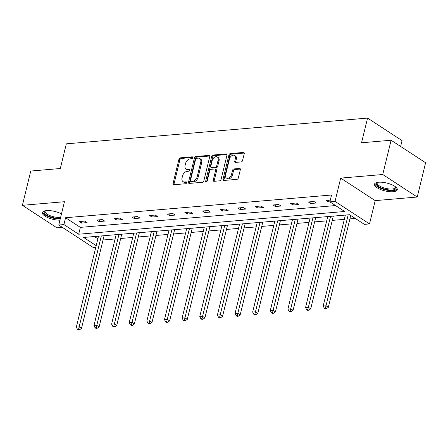 <?xml version="1.0" encoding="UTF-8"?>
<svg xmlns="http://www.w3.org/2000/svg" width="448" height="448" viewBox="0 0 448 448"><rect width="100%" height="100%" fill="white"/><g stroke="black" fill="none" stroke-linecap="round" stroke-linejoin="round"><path stroke-width="0.67" d="M192.718 157.696A1.03 0.694 -56.9 0 0 192.506 156.901A1.03 0.694 -56.9 0 0 192.17 156.822L180.382 157.83A1.473 0.991 -56.9 0 0 178.948 159.27L173.04 183.49A1.473 0.991 -56.9 0 0 173.348 184.632A1.473 0.991 -56.9 0 0 173.824 184.738L185.612 183.736A1.03 0.694 -56.9 0 0 186.62 182.722A1.03 0.694 -56.9 0 0 186.407 181.927A1.03 0.694 -56.9 0 0 186.071 181.849L184.548 181.978A4.721 3.17 -56.9 0 1 183.014 181.625A4.721 3.17 -56.9 0 1 182.045 177.979L182.538 175.958A4.721 3.17 -56.9 0 1 187.135 171.349L188.664 171.22A1.03 0.694 -56.9 0 0 189.666 170.212A1.03 0.694 -56.9 0 0 189.454 169.411A1.03 0.694 -56.9 0 0 189.123 169.338L187.594 169.467A4.721 3.17 -56.9 0 1 186.066 169.114A4.721 3.17 -56.9 0 1 185.097 165.463L185.59 163.447A4.721 3.17 -56.9 0 1 190.187 158.838L191.71 158.704A1.03 0.694 -56.9 0 0 192.718 157.696M393.142 191.722A11.721 4.038 13.7 0 1 380.565 189.515A11.721 4.038 13.7 0 1 374.478 184.201A11.721 4.038 13.7 0 1 378.594 182.23A11.721 4.038 13.7 0 1 391.171 184.442A11.721 4.038 13.7 0 1 397.258 189.756A11.721 4.038 13.7 0 1 393.142 191.722M59.954 220.164A11.721 4.038 13.7 0 1 47.886 217.65A11.721 4.038 13.7 0 1 42.392 212.587A11.721 4.038 13.7 0 1 46.508 210.616A11.721 4.038 13.7 0 1 61.471 213.937M417.245 197.025L382.749 174.513L340.698 178.108L375.2 200.62L417.245 197.025L425.6 162.753L391.104 140.241L361.542 142.772L367.556 118.093L66.326 143.842L60.312 168.515L30.755 171.041L22.4 205.313L56.896 227.825L62.345 227.36M391.104 140.241L382.749 174.513M241.147 161.924A1.473 0.991 -56.9 0 0 242.581 160.485L244.238 153.692A1.473 0.991 -56.9 0 0 243.936 152.55A1.473 0.991 -56.9 0 0 243.46 152.438L230.367 153.558A1.473 0.991 -56.9 0 0 228.928 154.997L223.026 179.217A1.473 0.991 -56.9 0 0 223.328 180.359A1.473 0.991 -56.9 0 0 223.804 180.471L236.897 179.351A1.473 0.991 -56.9 0 0 238.336 177.912L240.335 169.702A1.473 0.991 -56.9 0 0 240.033 168.56A1.473 0.991 -56.9 0 0 239.557 168.454L233.951 168.93A1.473 0.991 -56.9 0 0 232.512 170.369L231.521 174.44A3.948 2.649 -56.9 0 1 226.397 178.002A3.948 2.649 -56.9 0 1 225.585 174.95L229.471 159.001A3.948 2.649 -56.9 0 1 234.595 155.445A3.948 2.649 -56.9 0 1 235.407 158.497L234.763 161.151A1.473 0.991 -56.9 0 0 235.066 162.294A1.473 0.991 -56.9 0 0 235.542 162.406L241.147 161.924M95.788 247.318L93.268 247.537L58.766 225.025L64.45 201.718L22.4 205.313M58.766 225.025L63.913 224.582L78.691 234.226L344.652 211.495L329.874 201.852L335.02 201.41L369.516 223.922L364.375 224.364L349.597 214.721L83.63 237.451L96.191 245.65M330.305 200.094L325.931 200.469L328.261 201.986L329.874 201.852L331.548 194.998L65.582 217.728L63.913 224.582M340.698 178.108L335.02 201.41M209.737 156.638A1.473 0.991 -56.9 0 0 209.429 155.501A1.473 0.991 -56.9 0 0 208.953 155.389L195.86 156.509A1.473 0.991 -56.9 0 0 194.421 157.948L188.518 182.168A1.473 0.991 -56.9 0 0 188.821 183.31A1.473 0.991 -56.9 0 0 189.302 183.417L202.395 182.297A1.473 0.991 -56.9 0 0 203.829 180.858L209.737 156.638M213.114 155.03L226.206 153.916A1.473 0.991 -56.9 0 1 226.682 154.022A1.473 0.991 -56.9 0 1 226.985 155.165L221.082 179.385A1.473 0.991 -56.9 0 1 219.643 180.824L214.043 181.306A1.473 0.991 -56.9 0 1 213.562 181.194A1.473 0.991 -56.9 0 1 213.259 180.051L215.656 170.229A1.473 0.991 -56.9 0 0 215.354 169.092A1.473 0.991 -56.9 0 0 214.872 168.98L211.159 169.299A1.473 0.991 -56.9 0 0 209.72 170.738L207.228 180.964A1.03 0.694 -56.9 0 1 205.884 181.894A1.03 0.694 -56.9 0 1 205.671 181.098L211.674 156.475A1.473 0.991 -56.9 0 1 213.114 155.03L214.043 155.641L227.007 154.532M400.63 146.462L402.058 140.605L367.556 118.093M94.394 236.533L97.866 238.795M103.04 239.988L115.091 238.958M120.674 238.482L132.726 237.451M138.309 236.975L150.354 235.945M155.943 235.469L167.989 234.438M173.572 233.957L185.623 232.932M191.206 232.45L203.258 231.42M208.841 230.944L220.886 229.914M226.475 229.438L238.521 228.407M244.104 227.931L256.155 226.901M261.738 226.425L273.79 225.394M279.373 224.918L291.418 223.888M297.007 223.412L309.053 222.382M314.636 221.9L326.687 220.875M332.27 220.394L344.322 219.363M349.905 218.887L355.281 218.428M375.2 200.62L369.516 223.922M65.582 217.728L80.36 227.371L335.558 205.559M80.36 227.371L78.691 234.226M316.277 203.011L310.626 203.493L308.297 201.975L313.947 201.488L316.277 203.011M298.648 204.518L292.992 204.999L290.662 203.482L296.313 203L298.648 204.518M281.014 206.024L275.363 206.511L273.028 204.988L278.684 204.506L281.014 206.024M263.379 207.53L257.729 208.018L255.399 206.494L261.05 206.013L263.379 207.53M245.745 209.042L240.094 209.524L237.765 208.001L243.415 207.519L245.745 209.042M228.116 210.549L222.46 211.03L220.13 209.507L225.781 209.026L228.116 210.549M210.482 212.055L204.831 212.537L202.496 211.014L208.146 210.532L210.482 212.055M192.847 213.562L187.197 214.043L184.867 212.526L190.518 212.038L192.847 213.562M175.213 215.068L169.562 215.55L167.233 214.032L172.883 213.545L175.213 215.068M157.578 216.574L151.928 217.056L149.598 215.538L155.249 215.057L157.578 216.574M139.95 218.081L134.294 218.568L131.964 217.045L137.614 216.563L139.95 218.081M122.315 219.587L116.665 220.074L114.33 218.551L119.986 218.07L122.315 219.587M104.681 221.094L99.03 221.581L96.701 220.058L102.351 219.576L104.681 221.094M87.046 222.606L81.396 223.087L79.066 221.564L84.717 221.082L87.046 222.606M81.396 223.087L81.827 221.329M99.03 221.581L99.456 219.822M116.665 220.074L117.09 218.316M134.294 218.568L134.725 216.81M151.928 217.056L152.359 215.303M169.562 215.55L169.988 213.797M187.197 214.043L187.622 212.285M204.831 212.537L205.257 210.778M222.46 211.03L222.891 209.272M240.094 209.524L240.526 207.766M257.729 208.018L258.154 206.259M275.363 206.511L275.789 204.753M292.992 204.999L293.423 203.246M310.626 203.493L311.058 201.74M328.261 201.986L328.686 200.228M186.066 169.114L187.001 169.725A4.721 3.17 -56.9 0 0 188.53 170.072L187.594 169.467M189.7 169.977L188.53 170.072M183.014 181.625L183.949 182.235A4.721 3.17 -56.9 0 0 185.478 182.588L184.548 181.978M186.654 182.487L185.478 182.588M192.752 157.461L181.317 158.441A1.473 0.991 -56.9 0 0 179.878 159.88L173.975 184.1A1.473 0.991 -56.9 0 0 173.953 184.727M209.754 156.005L196.795 157.114A1.473 0.991 -56.9 0 0 195.356 158.558L189.454 182.778A1.473 0.991 -56.9 0 0 189.431 183.406M196.622 158.284A1.03 0.694 -56.9 0 0 195.614 159.292L190.434 180.555A1.03 0.694 -56.9 0 0 190.646 181.35A1.03 0.694 -56.9 0 0 190.982 181.429L192.59 181.294A4.721 3.17 -56.9 0 0 197.187 176.686L200.732 162.154A4.721 3.17 -56.9 0 0 199.763 158.502A4.721 3.17 -56.9 0 0 198.229 158.15L196.622 158.284M190.646 181.35L191.576 181.961A1.03 0.694 -56.9 0 0 191.912 182.039L190.982 181.429M199.763 158.502L200.693 159.107A4.721 3.17 -56.9 0 1 201.662 162.758L198.122 177.29A4.721 3.17 -56.9 0 1 193.519 181.899L191.912 182.039M215.354 169.092L216.283 169.697A1.473 0.991 -56.9 0 1 216.586 170.839L214.194 180.662A1.473 0.991 -56.9 0 0 214.172 181.294M214.043 155.641A1.473 0.991 -56.9 0 0 212.61 157.08L206.606 181.703A1.03 0.694 -56.9 0 0 206.578 181.849M218.142 160.037A3.948 2.649 -56.9 0 0 217.33 156.985A3.948 2.649 -56.9 0 0 212.206 160.546L210.834 166.163A1.473 0.991 -56.9 0 0 211.137 167.306A1.473 0.991 -56.9 0 0 211.618 167.412L215.331 167.093A1.473 0.991 -56.9 0 0 216.77 165.654L218.142 160.037L219.072 160.647A3.948 2.649 -56.9 0 0 218.26 157.595L217.33 156.985M211.137 167.306L212.072 167.91A1.473 0.991 -56.9 0 0 212.548 168.022L211.618 167.412M219.072 160.647L217.706 166.264A1.473 0.991 -56.9 0 1 216.266 167.703L212.548 168.022M234.595 155.445L235.53 156.055A3.948 2.649 -56.9 0 1 236.342 159.102L235.693 161.762A1.473 0.991 -56.9 0 0 235.67 162.394M226.397 178.002L227.332 178.606A3.948 2.649 -56.9 0 0 232.456 175.05L231.521 174.44M240.358 169.07L234.886 169.54A1.473 0.991 -56.9 0 0 233.447 170.979L232.456 175.05M244.261 153.059L231.297 154.168A1.473 0.991 -56.9 0 0 229.863 155.607L223.955 179.827A1.473 0.991 -56.9 0 0 223.933 180.46M98.504 236.18L76.328 327.13L79.156 326.889L81.486 328.412L104.087 235.704M78.574 329.202L77.442 329.297L78.378 329.907L79.503 329.806L78.574 329.202L101.326 235.939M77.442 329.297L76.328 327.13M81.486 328.412L79.503 329.806M116.133 234.674L93.962 325.623L96.79 325.382L99.12 326.906L121.722 234.198M96.208 327.695L95.077 327.79L96.006 328.395L97.138 328.3L96.208 327.695L118.961 234.433M95.077 327.79L93.962 325.623M99.12 326.906L97.138 328.3M133.767 233.167L111.597 324.117L114.419 323.876L116.754 325.394L139.35 232.691M113.837 326.183L112.711 326.284L113.641 326.889L114.772 326.794L113.837 326.183L136.595 232.926M112.711 326.284L111.597 324.117M116.754 325.394L114.772 326.794M60.39 218.366A10.147 3.494 13.7 0 1 50.585 216.882A10.147 3.494 13.7 0 1 45.136 210.806M45.444 210.75A9.391 3.237 -166.3 0 0 45.086 211.355A9.391 3.237 -166.3 0 0 51.01 216.003A9.391 3.237 -166.3 0 0 60.648 217.314M42.694 211.982A11.648 4.01 -166.3 0 0 50.07 217.269A11.648 4.01 -166.3 0 0 60.228 219.033M395.634 186.911A10.147 3.494 13.7 0 1 392.857 189.941A10.147 3.494 13.7 0 1 382.676 188.502A10.147 3.494 13.7 0 1 377.227 182.426M377.535 182.364A9.391 3.237 -166.3 0 0 377.177 182.969A9.391 3.237 -166.3 0 0 383.096 187.622A9.391 3.237 -166.3 0 0 395.427 187.421A9.391 3.237 -166.3 0 0 395.388 186.715M374.786 183.602A11.648 4.01 -166.3 0 0 382.161 188.888A11.648 4.01 -166.3 0 0 397.258 189.078M151.402 231.661L129.231 322.61L132.054 322.37L134.383 323.887L156.985 231.179M131.471 324.677L130.34 324.778L131.275 325.382L132.406 325.287L131.471 324.677L154.224 231.42M130.34 324.778L129.231 322.61M134.383 323.887L132.406 325.287M169.036 230.154L146.86 321.104L149.688 320.863L152.018 322.381L174.619 229.673M149.106 323.17L147.974 323.266L148.91 323.876L150.035 323.781L149.106 323.17L171.858 229.908M147.974 323.266L146.86 321.104M152.018 322.381L150.035 323.781M186.665 228.642L164.494 319.598L167.322 319.351L169.652 320.874L192.254 228.166M166.74 321.664L165.609 321.759L166.538 322.37L167.67 322.274L166.74 321.664L189.493 228.402M165.609 321.759L164.494 319.598M169.652 320.874L167.67 322.274M204.299 227.136L182.129 318.086L184.957 317.845L187.286 319.368L209.882 226.66M184.369 320.158L183.243 320.253L184.173 320.863L185.304 320.768L184.369 320.158L207.127 226.895M183.243 320.253L182.129 318.086M187.286 319.368L185.304 320.768M221.934 225.63L199.763 316.579L202.586 316.338L204.921 317.862L227.517 225.154M202.003 318.651L200.872 318.746L201.807 319.357L202.938 319.256L202.003 318.651L224.756 225.389M200.872 318.746L199.763 316.579M204.921 317.862L202.938 319.256M239.568 224.123L217.392 315.073L220.22 314.832L222.55 316.355L245.151 223.647M219.638 317.145L218.506 317.24L219.442 317.85L220.567 317.75L219.638 317.145L242.39 223.882M218.506 317.24L217.392 315.073M222.55 316.355L220.567 317.75M257.197 222.617L235.026 313.566L237.854 313.326L240.184 314.849L262.786 222.141M237.272 315.638L236.141 315.734L237.07 316.344L238.202 316.243L237.272 315.638L260.025 222.376M236.141 315.734L235.026 313.566M240.184 314.849L238.202 316.243M274.831 221.11L252.661 312.06L255.489 311.819L257.818 313.337L280.414 220.634M254.901 314.126L253.775 314.227L254.705 314.832L255.836 314.737L254.901 314.126L277.659 220.87M253.775 314.227L252.661 312.06M257.818 313.337L255.836 314.737M292.466 219.604L270.295 310.554L273.118 310.313L275.453 311.83L298.049 219.122M272.535 312.62L271.404 312.721L272.339 313.326L273.47 313.23L272.535 312.62L295.288 219.363M271.404 312.721L270.295 310.554M275.453 311.83L273.47 313.23M310.1 218.098L287.924 309.047L290.752 308.806L293.082 310.324L315.683 217.616M290.17 311.114L289.038 311.209L289.974 311.819L291.099 311.724L290.17 311.114L312.922 217.851M289.038 311.209L287.924 309.047M293.082 310.324L291.099 311.724M327.729 216.586L305.558 307.541L308.386 307.294L310.716 308.818L333.318 216.11M307.804 309.607L306.673 309.702L307.602 310.313L308.734 310.218L307.804 309.607L330.557 216.345M306.673 309.702L305.558 307.541M310.716 308.818L308.734 310.218M345.363 215.079L323.193 306.029L326.021 305.788L328.35 307.311L350.739 215.466M325.433 308.101L324.307 308.196L325.237 308.806L326.368 308.711L325.433 308.101L348.191 214.838M324.307 308.196L323.193 306.029M328.35 307.311L326.368 308.711M192.713 157.175L192.17 156.822M186.609 182.202L186.071 181.849M189.661 169.686L189.123 169.338M173.975 184.1L173.04 183.49M179.878 159.88L178.948 159.27M181.317 158.441L180.382 157.83M189.454 182.778L188.518 182.168M195.356 158.558L194.421 157.948M196.795 157.114L195.86 156.509M209.726 155.893L208.953 155.389M193.519 181.899L192.59 181.294M198.122 177.29L197.187 176.686M201.662 162.758L200.732 162.154M226.979 154.414L226.206 153.916M214.194 180.662L213.259 180.051M216.586 170.839L215.656 170.229M206.606 181.703L205.671 181.098M212.61 157.08L211.674 156.475M216.266 167.703L215.331 167.093M217.706 166.264L216.77 165.654M235.693 161.762L234.763 161.151M236.342 159.102L235.407 158.497M233.447 170.979L232.512 170.369M234.886 169.54L233.951 168.93M240.324 168.952L239.557 168.454M223.955 179.827L223.026 179.217M229.863 155.607L228.928 154.997M231.297 154.168L230.367 153.558M244.227 152.942L243.46 152.438"/></g></svg>
